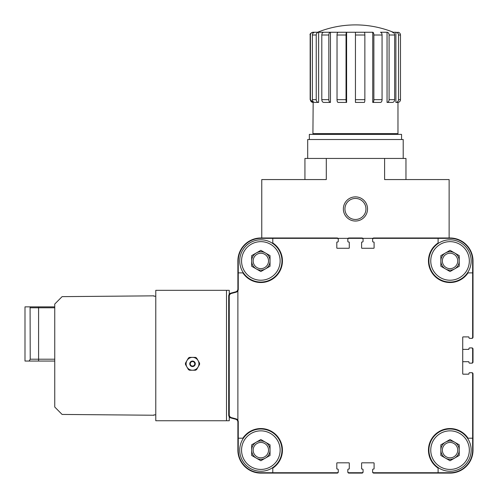 <?xml version="1.0" encoding="UTF-8"?>
<svg xmlns="http://www.w3.org/2000/svg" width="498" height="498" viewBox="0 0 498 498"><rect width="100%" height="100%" fill="white"/><g stroke="black" fill="none" stroke-linecap="round" stroke-linejoin="round"><path stroke-width="0.75" d="M454.637 268.895A9.182 9.182 0 0 1 440.861 260.94A9.182 9.182 0 0 1 454.637 252.984A9.182 9.182 0 0 1 454.637 268.895M454.637 458.092A9.182 9.182 0 0 1 440.861 450.136A9.182 9.182 0 0 1 454.637 442.187A9.182 9.182 0 0 1 454.637 458.092M265.44 458.092A9.182 9.182 0 0 1 251.664 450.136A9.182 9.182 0 0 1 265.44 442.187A9.182 9.182 0 0 1 265.44 458.092M265.44 268.895A9.182 9.182 0 0 1 251.664 260.94A9.182 9.182 0 0 1 265.44 252.984A9.182 9.182 0 0 1 265.44 268.895M241.561 450.136A19.285 19.285 0 0 1 270.489 433.434A19.285 19.285 0 0 1 270.489 466.844A19.285 19.285 0 0 1 241.561 450.136M270.034 444.839L270.034 455.44L260.846 460.743L251.664 455.44L251.664 444.839L260.846 439.535L270.034 444.839M430.758 450.136A19.285 19.285 0 0 1 459.691 433.434A19.285 19.285 0 0 1 459.691 466.844A19.285 19.285 0 0 1 430.758 450.136M459.231 444.839L459.231 455.44L450.049 460.743L440.861 455.44L440.861 444.839L450.049 439.535L459.231 444.839M430.758 260.94A19.285 19.285 0 0 1 459.691 244.238A19.285 19.285 0 0 1 459.691 277.641A19.285 19.285 0 0 1 430.758 260.94M459.231 255.636L459.231 266.243L450.049 271.547L440.861 266.243L440.861 255.636L450.049 250.332L459.231 255.636M241.561 260.94A19.285 19.285 0 0 1 270.489 244.238A19.285 19.285 0 0 1 270.489 277.641A19.285 19.285 0 0 1 241.561 260.94M270.034 255.636L270.034 266.243L260.846 271.547L251.664 266.243L251.664 255.636L260.846 250.332L270.034 255.636M54.749 361.05L38.583 361.05L38.583 306.861L24.993 306.861L24.993 361.05L30.87 361.05M54.749 306.861L38.583 306.861M38.583 361.05L24.993 361.05M29.164 361.05L30.229 359.214L30.085 306.861M155.781 414.871L153.944 414.871L153.944 415.239L62.094 414.436L54.749 407.028L54.749 304.054L62.094 296.64L153.944 295.843L153.944 296.21L155.781 296.21L155.781 420.748L229.254 420.748L229.254 416.826M199.555 363.142A7.072 7.072 0 0 1 199.555 364.468L198.086 367.02A6.43 6.43 0 0 1 186.949 367.02A6.43 6.43 0 0 1 192.514 357.377L189.57 357.377A7.072 7.072 0 0 0 188.418 358.037L185.474 363.142A7.072 7.072 0 0 0 185.474 364.468L188.418 369.572A7.072 7.072 0 0 0 189.57 370.232L195.465 370.232A7.072 7.072 0 0 0 196.61 369.572L198.086 367.02A6.43 6.43 0 0 0 198.086 360.589L196.61 358.037A7.072 7.072 0 0 0 195.465 357.377L192.514 357.377A6.43 6.43 0 0 1 198.086 360.589L199.555 363.142M190.255 363.808A2.26 2.26 0 0 1 193.647 361.847A2.26 2.26 0 0 1 193.647 365.762A2.26 2.26 0 0 1 190.255 363.808M189.763 363.808A2.758 2.758 0 0 1 193.896 361.417A2.758 2.758 0 0 1 193.896 366.192A2.758 2.758 0 0 1 189.763 363.808M186.949 360.589A6.43 6.43 0 0 1 196.648 358.877A6.43 6.43 0 0 1 196.648 368.732A6.43 6.43 0 0 1 186.949 367.02M155.781 296.21L155.781 290.328L226.497 290.328L226.497 420.748M364.86 99.668L364.86 35.009A2.758 0.573 -90 0 0 364.287 32.252L355.448 32.252L355.448 102.426L364.287 102.426A2.758 0.573 -90 0 0 364.86 99.668L355.448 99.668M346.035 99.668L346.035 35.009A2.758 0.573 -90 0 1 346.608 32.252L338.154 32.252A2.758 1.121 90 0 0 337.028 35.009L337.028 99.668A2.758 1.121 90 0 0 338.154 102.426L346.608 102.426A2.758 0.573 -90 0 1 346.035 99.668L337.028 99.668M328.836 99.668L328.836 35.009A2.758 1.619 -90 0 1 330.454 32.252L323.843 32.252A2.758 2.048 90 0 0 321.801 35.009L321.801 99.668A2.758 2.048 90 0 0 323.843 102.426L330.454 102.426A2.758 1.619 -90 0 1 328.836 99.668L321.801 99.668M316.236 99.668L316.236 35.009A2.758 2.384 -90 0 1 318.62 32.252L315.004 32.252A2.758 2.621 90 0 0 312.383 35.009L312.383 99.668A2.758 2.621 90 0 0 315.004 102.426L318.62 102.426A2.758 2.384 -90 0 1 316.236 99.668L312.383 99.668M393.289 32.252A101.032 101.032 0 0 0 355.448 24.9C342.363 24.925 329.751 27.378 317.606 32.252L372.741 32.252A2.758 1.121 90 0 1 373.867 35.009L373.867 99.668A2.758 1.121 90 0 1 372.741 102.426L380.441 102.426A2.758 1.619 -90 0 0 382.059 99.668L382.059 35.009A2.758 1.619 -90 0 0 380.441 32.252L387.052 32.252A2.758 2.048 90 0 1 389.094 35.009L389.094 99.668A2.758 2.048 90 0 1 387.052 102.426L392.275 102.426A2.758 2.384 -90 0 0 394.659 99.668L394.659 35.009A2.758 2.384 -90 0 0 392.275 32.252L395.891 32.252A2.758 2.621 90 0 1 398.512 35.009L398.512 99.668A2.758 2.621 90 0 1 395.891 102.426L397.74 102.426A2.758 2.739 -90 0 0 400.479 99.668A2.758 2.739 -90 0 1 397.97 102.414L397.97 133.645L312.925 133.645L313.155 102.426A2.758 2.739 -90 0 1 310.416 99.668L312.925 102.426M398.512 99.668L400.479 99.668L400.479 35.009A2.758 2.739 -90 0 0 397.74 32.252L397.97 32.264M318.708 133.645L318.708 134.13L393.103 134.379M304.932 179.566L304.932 158.439L326.296 158.439L326.296 179.566L261.767 179.566L261.767 237.982L260.846 237.982L337.171 237.982A1.102 1.102 0 0 1 338.273 239.084L338.273 241.287A0.735 0.735 0 0 1 337.538 242.022L337.171 242.022A0.367 0.367 0 0 0 336.804 242.389L336.804 247.898A0.367 0.367 0 0 0 337.171 248.265L348.924 248.265A0.367 0.367 0 0 0 349.291 247.898L349.291 242.389A0.367 0.367 0 0 0 348.924 242.022L348.556 242.022A0.735 0.735 0 0 1 347.822 241.287L347.822 239.084A1.102 1.102 0 0 1 348.924 237.982L361.971 237.982A1.102 1.102 0 0 1 363.073 239.084L363.073 241.287A0.735 0.735 0 0 1 362.339 242.022L361.971 242.022A0.367 0.367 0 0 0 361.604 242.389L361.604 247.898A0.367 0.367 0 0 0 361.971 248.265L373.724 248.265A0.367 0.367 0 0 0 374.091 247.898L374.091 242.389A0.367 0.367 0 0 0 373.724 242.022L373.357 242.022A0.735 0.735 0 0 1 372.622 241.287L372.622 239.084A1.102 1.102 0 0 1 373.724 237.982L450.049 237.982A22.964 22.964 0 0 1 473.007 260.94L473.007 337.264A1.102 1.102 0 0 1 471.905 338.366L469.701 338.366A0.735 0.735 0 0 1 468.967 337.632L468.967 337.264A0.367 0.367 0 0 0 468.599 336.897L463.09 336.897A0.367 0.367 0 0 0 462.723 337.264L462.723 349.017L463.09 349.384A0.367 0.367 0 0 1 462.723 349.017M468.599 361.691A0.367 0.367 0 0 1 468.967 362.058L468.599 361.691L463.09 361.691A0.367 0.367 0 0 0 462.723 362.058L463.09 361.691L462.723 362.058L462.723 373.817A0.367 0.367 0 0 0 463.09 374.185L468.599 374.185A0.367 0.367 0 0 0 468.967 373.817L468.967 373.45A0.735 0.735 0 0 1 469.701 372.716L471.905 372.716A1.102 1.102 0 0 1 473.007 373.817L473.007 450.136A22.964 22.964 0 0 1 450.049 473.1L373.724 473.1A1.102 1.102 0 0 1 372.622 471.998L372.622 469.795A0.735 0.735 0 0 1 373.357 469.06L373.724 469.06A0.367 0.367 0 0 0 374.091 468.693L374.091 463.184A0.367 0.367 0 0 0 373.724 462.816L361.971 462.816A0.367 0.367 0 0 0 361.604 463.184L361.604 468.693A0.367 0.367 0 0 0 361.971 469.06L362.339 469.06A0.735 0.735 0 0 1 363.073 469.795L363.073 471.998A1.102 1.102 0 0 1 361.971 473.1L348.924 473.1A1.102 1.102 0 0 1 347.822 471.998L347.822 469.795A0.735 0.735 0 0 1 348.556 469.06L348.924 469.06A0.367 0.367 0 0 0 349.291 468.693L349.291 463.184A0.367 0.367 0 0 0 348.924 462.816L337.171 462.816A0.367 0.367 0 0 0 336.804 463.184L336.804 468.693A0.367 0.367 0 0 0 337.171 469.06L337.538 469.06A0.735 0.735 0 0 1 338.273 469.795L338.273 471.998A1.102 1.102 0 0 1 337.171 473.1L260.846 473.1A22.964 22.964 0 0 1 237.888 450.136L237.888 422.086A2.938 2.938 0 0 0 235.71 419.248L230.879 417.953A2.938 2.938 0 0 1 228.7 415.114L228.7 295.961A2.938 2.938 0 0 1 230.879 293.123L235.71 291.834A2.938 2.938 0 0 0 237.888 288.996L237.888 260.94A22.964 22.964 0 0 1 260.846 237.982M468.967 362.058L468.967 362.426A0.735 0.735 0 0 0 469.701 363.16L471.905 363.16A1.102 1.102 0 0 0 473.007 362.058L473.007 349.017L473.007 362.058M463.09 349.384L468.599 349.384A0.367 0.367 0 0 0 468.967 349.017L468.599 349.384L468.967 348.65A0.735 0.735 0 0 1 469.701 347.915L471.905 347.915A1.102 1.102 0 0 1 473.007 349.017M471.538 363.16A1.102 1.102 0 0 0 472.639 362.058L472.639 349.017A1.102 1.102 0 0 0 471.538 347.915L471.905 347.915M472.639 438.196L468.027 438.196A21.582 21.582 0 0 0 434.785 434.879A21.582 21.582 0 0 0 438.109 468.12L438.109 472.733L450.049 472.733A22.597 22.597 0 0 0 472.639 450.136L472.639 373.817A1.102 1.102 0 0 0 471.538 372.716L471.905 372.716M468.967 349.017L468.967 348.65M468.967 373.817L468.967 373.45M347.822 471.631A1.102 1.102 0 0 0 348.924 472.733L361.971 472.733A1.102 1.102 0 0 0 363.073 471.631L363.073 471.998M272.786 472.733L272.786 468.12A21.582 21.582 0 0 0 276.11 434.879A21.582 21.582 0 0 0 242.868 438.196L238.256 438.196L238.256 450.136A22.597 22.597 0 0 0 260.846 472.733L337.171 472.733A1.102 1.102 0 0 0 338.273 471.631L338.273 471.998M363.073 239.451A1.102 1.102 0 0 0 361.971 238.349L348.924 238.349A1.102 1.102 0 0 0 347.822 239.451L347.822 239.084M438.109 238.349L438.109 242.962A21.582 21.582 0 0 0 434.785 276.203A21.582 21.582 0 0 0 468.027 272.879L472.639 272.879L472.639 260.94A22.597 22.597 0 0 0 450.049 238.349L373.724 238.349A1.102 1.102 0 0 0 372.622 239.451L372.622 239.084M450.049 473.1L373.724 473.1M473.007 373.817L473.007 450.136M361.971 473.1L348.924 473.1M235.71 291.834A2.938 2.938 0 0 0 237.888 288.996L237.888 260.94M237.888 422.086A2.938 2.938 0 0 0 235.71 419.248L230.879 417.953M337.171 473.1L260.846 473.1M326.296 158.439L384.599 158.439L384.599 179.566L449.128 179.566L449.128 237.982L450.049 237.982M473.007 260.94L473.007 337.264M472.639 272.879L472.639 337.264A1.102 1.102 0 0 1 471.538 338.366M438.109 472.733L373.724 472.733A1.102 1.102 0 0 1 372.622 471.631M238.256 438.196L238.256 421.719A2.938 2.938 0 0 0 236.077 418.88L231.433 417.635A2.938 2.938 0 0 1 229.254 414.797L229.254 296.285A2.938 2.938 0 0 1 231.433 293.447L236.077 292.202A2.938 2.938 0 0 0 237.888 290.782L237.888 420.293M238.256 272.879L242.868 272.879A21.582 21.582 0 0 0 276.11 276.203A21.582 21.582 0 0 0 272.786 242.962L272.786 238.349L260.846 238.349A22.597 22.597 0 0 0 238.256 260.94L238.256 289.363A2.938 2.938 0 0 1 237.888 290.782M272.786 238.349L337.171 238.349A1.102 1.102 0 0 1 338.273 239.451M462.723 337.264L462.723 373.817M348.102 238.349L337.993 238.349M372.902 238.349L362.793 238.349M343.365 208.955A12.083 12.083 0 0 1 361.492 198.49A12.083 12.083 0 0 1 361.492 219.419A12.083 12.083 0 0 1 343.365 208.955M384.599 158.439L405.963 158.439L405.963 179.566M307.689 158.439L307.689 139.521L403.206 139.521L403.206 158.439M309.339 139.521L309.339 134.379L401.556 134.379L401.556 139.521M315.004 32.252L312.925 32.252L313.155 33.055M310.416 99.668L310.416 35.009A2.758 2.739 -90 0 1 313.155 32.252M395.891 32.252L395.891 102.426M387.052 32.252L387.052 102.426M372.741 32.252L372.741 102.426M346.608 32.252L346.608 102.426M330.454 32.252L330.454 102.426M318.62 32.252L318.62 102.426M313.155 101.623L313.155 102.426M344.933 208.955A10.514 10.514 0 0 1 360.701 199.854A10.514 10.514 0 0 1 360.701 218.062A10.514 10.514 0 0 1 344.933 208.955M226.497 290.328L229.254 290.328L229.254 294.25M239.725 260.94A21.121 21.121 0 0 1 271.41 242.644A21.121 21.121 0 0 1 271.41 279.235A21.121 21.121 0 0 1 239.725 260.94M239.725 450.136A21.121 21.121 0 0 1 271.41 431.847A21.121 21.121 0 0 1 271.41 468.431A21.121 21.121 0 0 1 239.725 450.136M428.921 450.136A21.121 21.121 0 0 1 460.606 431.847A21.121 21.121 0 0 1 460.606 468.431A21.121 21.121 0 0 1 428.921 450.136M428.921 260.94A21.121 21.121 0 0 1 460.606 242.644A21.121 21.121 0 0 1 460.606 279.235A21.121 21.121 0 0 1 428.921 260.94M253.152 260.94A7.694 7.694 0 0 1 264.693 254.279A7.694 7.694 0 0 1 264.693 267.6A7.694 7.694 0 0 1 253.152 260.94M253.152 450.136A7.694 7.694 0 0 1 264.693 443.475A7.694 7.694 0 0 1 264.693 456.803A7.694 7.694 0 0 1 253.152 450.136M442.355 450.136A7.694 7.694 0 0 1 453.896 443.475A7.694 7.694 0 0 1 453.896 456.803A7.694 7.694 0 0 1 442.355 450.136M442.355 260.94A7.694 7.694 0 0 1 453.896 254.279A7.694 7.694 0 0 1 453.896 267.6A7.694 7.694 0 0 1 442.355 260.94M54.749 307.783L30.229 307.783M54.749 359.214L30.229 359.214M364.86 35.009L355.448 35.009M346.035 35.009L337.028 35.009M328.836 35.009L321.801 35.009M316.236 35.009L312.383 35.009M400.479 35.009L398.512 35.009M394.659 35.009L389.094 35.009M382.059 35.009L373.867 35.009M394.659 99.668L389.094 99.668M382.059 99.668L373.867 99.668M310.416 35.009L310.167 35.009C309.644 34.101 310.559 33.179 312.925 32.252M318.708 134.13L317.792 134.379M392.187 133.645L392.187 134.13M310.167 35.009L310.167 99.668"/></g></svg>
